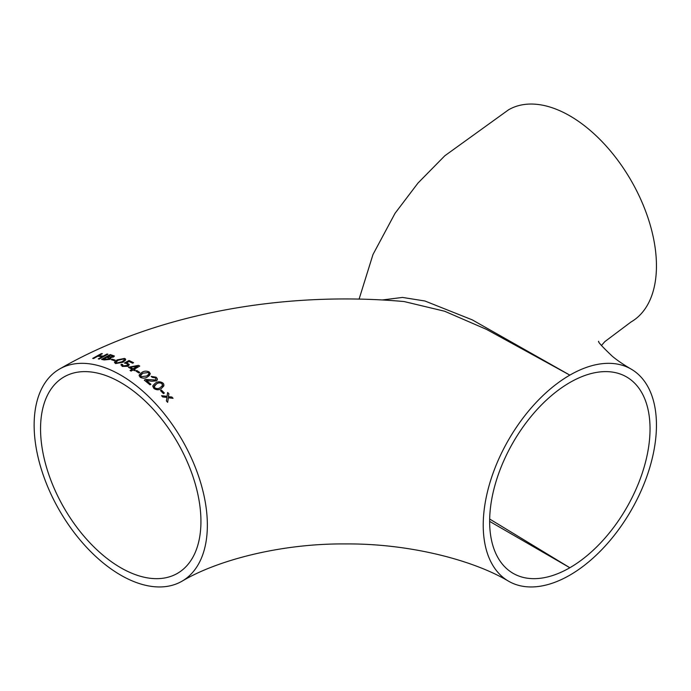 <?xml version="1.0" encoding="UTF-8"?>
<svg xmlns="http://www.w3.org/2000/svg" width="691" height="691" viewBox="0 0 691 691"><rect width="100%" height="100%" fill="white"/><g stroke="black" fill="none" stroke-linecap="round" stroke-linejoin="round"><path stroke-width="1.04" d="M120.744 575.154A122.488 70.715 -120 0 0 181.983 581.217A122.488 70.715 -120 0 0 181.992 439.778A122.488 70.715 -120 0 0 59.504 369.063A122.488 70.715 -120 0 0 40.726 467.211A122.488 70.715 -120 0 0 120.744 575.154M382.244 299.972L402.516 297.432L424.93 301L472.264 319.864L569.842 375.127A122.488 70.715 120 0 0 489.824 483.069A122.488 70.715 120 0 0 508.593 581.217A122.488 70.715 120 0 0 569.842 575.154A122.488 70.715 120 0 0 649.86 467.211A122.488 70.715 120 0 0 631.082 369.063A122.488 70.715 120 0 0 569.842 375.127L486.568 329.417L444.667 311.244L403.993 301.526M115.129 360.089L114.214 360.642L111.251 359.674L112.167 359.165L115.129 360.089L114.214 360.598L111.251 359.674M125.684 359.545L123.05 362.222L115.587 363.57L114.637 361.903L117.124 359.89L124.587 358.43L125.425 358.923L125.52 360.149L123.05 362.179L115.587 363.535L114.481 362.447M139.746 372.406L138.831 372.976L135.868 371.024L136.783 370.488L139.746 372.406L138.831 372.933L135.868 371.024M140.204 377.269L139.254 374.824L141.741 372.527C143.987 370.929 146.475 370.739 149.204 371.957L150.301 373.719L147.667 376.82C145.412 378.418 142.925 378.564 140.204 377.269L139.098 375.533M164.363 393.024L163.447 393.611L160.485 390.614L161.4 390.07L164.363 393.024L163.447 393.576L160.485 390.614M167.049 397.394L162.739 396.988L161.547 395.701L167.041 396.306L167.654 392.497L168.915 393.801L168.354 396.712L171.878 397.005L173.044 398.31L168.379 397.757L167.628 402.309L166.358 400.884L167.049 397.36L162.739 396.954L161.547 395.701M168.915 393.801L168.354 396.746M173.044 398.31L168.379 397.791L167.628 402.352L166.358 400.884M163.974 385.103L161.34 388.532C159.034 390.19 156.546 390.165 153.877 388.437L152.918 385.569L155.415 383.082C157.712 381.415 160.2 381.389 162.877 383.013L163.707 384.006L163.81 385.993L161.34 388.489C159.025 390.156 156.537 390.121 153.877 388.402L152.78 386.355M157.393 379.316L156.391 380.879L151.649 381.233L146.38 380.534L150.914 384.265L149.999 384.835L144.307 380.145L145.481 379.454L155.363 379.981L155.976 379.048L155.25 377.83L152.21 377.338L151.191 376.37L156.123 377.226L157.133 378.383L157.246 379.964L156.391 380.845L151.649 381.199L146.38 380.491M135.298 370.126L134.391 370.687L133.138 369.927L131.083 371.11L130.055 370.471L132.111 369.288L128.466 367.249L138.494 365.34L139.746 366.066L134.045 369.365L135.298 370.126L134.391 370.652L133.138 369.892L131.083 371.076L130.055 370.471M132.111 369.322L128.466 367.284M139.746 366.066L134.045 369.4M132.629 363.216L129.07 361.453L126.652 362.792L129.243 364.451L128.016 366.29L122.177 366.437L121.219 364.295L122.644 364.528L123.171 365.919L127.567 365.28L127.8 364.71L126.729 363.587L124.389 363.025L129.001 360.486L133.536 362.697L132.629 363.216L129.07 361.488L126.652 362.827M122.177 366.437L121.219 364.33M120.96 365.073L121.219 364.295M122.644 364.572L122.454 365.073L122.644 364.572M114.412 356.038L113.592 356.971L110.137 357.653L110.854 358.379L109.938 359.363L104.134 359.907L101.568 359.424L110.232 354.561L114.412 356.038L113.592 356.936L110.163 357.636M110.854 358.335L109.938 359.398L104.134 359.942L101.568 359.389M107.951 354.198L99.288 359.044L98.26 358.905L102.363 356.573L97.802 356.167L93.7 358.448L92.68 358.404L101.335 353.637L102.363 353.68L98.718 355.666L103.279 356.072L106.924 354.068L107.951 354.198L99.288 359.009L98.26 358.871M102.363 356.616L97.802 356.202L93.7 358.482L92.68 358.404M102.363 353.68L98.718 355.701M359.095 299.099L372.976 254.53L395.053 213.294L417.96 183.089L444.831 155.76L508.593 109.783A122.488 70.715 60 0 1 631.082 180.498A122.488 70.715 60 0 1 631.082 321.937L604.78 341.674L601.455 345.5M489.669 519.027L569.842 567.743A113.41 65.481 120 0 0 643.934 467.798A113.41 65.481 120 0 0 626.547 376.923A113.41 65.481 120 0 0 569.842 382.538A113.41 65.481 120 0 0 495.749 482.482A113.41 65.481 120 0 0 513.137 573.357A113.41 65.481 120 0 0 569.842 567.743L489.643 521.385M120.744 567.743A113.41 65.481 -120 0 0 177.449 573.357A113.41 65.481 -120 0 0 177.449 442.404A113.41 65.481 -120 0 0 64.038 376.923A113.41 65.481 -120 0 0 46.651 467.798A113.41 65.481 -120 0 0 120.744 567.743M161.97 383.565C159.915 382.538 158.075 382.676 156.442 383.98L154.404 385.742L154.784 387.867C156.84 388.938 158.68 388.826 160.312 387.521L162.35 385.725L161.97 383.6C159.923 382.572 158.084 382.719 156.442 384.023L156.442 383.98M156.442 384.023L154.136 386.623M162.618 384.861L161.97 383.6M150.914 384.3L149.999 384.801L144.307 380.145M155.25 377.83L152.21 377.303L151.191 376.37M155.976 379.048L155.25 377.796M147.667 376.82L147.667 376.785C145.412 378.374 142.925 378.521 140.204 377.226M150.301 373.719L149.239 375.645L147.667 376.785M141.111 376.699L146.639 376.016L148.677 374.332L148.859 373.14L148.289 372.492L142.761 373.235L140.722 374.893L141.111 376.699M148.945 373.572L148.289 372.492M148.289 372.527L142.761 373.235M142.761 373.27L140.463 375.671M137.518 366.161L130.167 367.154L133.018 368.761L137.518 366.161L130.167 367.189M128.016 366.29L122.177 366.403M129.269 364.701L128.016 366.247M126.729 363.587L124.389 363.025M127.8 364.71L126.729 363.552M133.536 362.654L132.629 363.181M116.494 363.017L122.022 361.747L124.06 360.236L124.25 359.337L123.672 358.94L118.152 360.253L116.105 361.747L116.494 363.017M124.328 359.648L123.672 358.94M123.672 358.983L118.152 360.253L115.846 362.36M103.503 359.07L108.824 359.044L109.515 358.309L106.699 357.282L103.503 359.07M111.838 355.563L112.331 356.746L111.838 355.563L110.344 355.252L107.606 356.772L112.331 356.711L112.875 356.15M111.838 355.597L110.344 355.252M110.344 355.295L107.606 356.806M109.515 358.327L108.427 357.644M108.427 357.679L106.699 357.282M106.699 357.316L103.503 359.104M181.983 581.217C217.449 560.012 281.591 543.359 345.396 543.929C409.132 543.394 473.18 560.038 508.593 581.217M59.504 369.063C154.266 314.155 281.85 290.669 404.01 301.535M631.082 369.063C623.446 364.598 617.201 360.339 612.356 356.297C602.111 346.571 597.56 341.561 598.7 341.268"/></g></svg>
